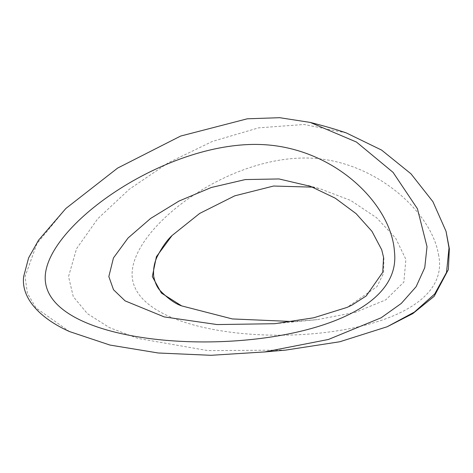 <?xml version="1.0" encoding="UTF-8"?>
<svg xmlns="http://www.w3.org/2000/svg" width="473" height="473" viewBox="0 0 473 473"><rect width="100%" height="100%" fill="white"/><g stroke="black" fill="none" stroke-linecap="round" stroke-linejoin="round"><path stroke-width="0.35" stroke-dasharray="2.37 1.77" d="M438.447 254.291C461.051 355.69 138.264 360.266 132.168 276.575C128.91 229.044 228.855 153.187 313.031 158.26C376.668 162.097 431.287 212.188 438.447 254.291M285.804 350.085L207.919 350.611L137.814 338.396L109.399 327.582L87.387 313.652L73.274 296.642L68.538 276.575L76.573 248.662L97.74 218.757L129.283 189.283L168.441 162.688L212.466 141.397L258.589 127.852L304.056 124.482L346.289 132.913M312.683 187.148L319.99 188.751L350.694 200.44L376.579 217.716L395.647 238.167L405.881 259.364L403.853 282.115L385.802 299.841L355.46 312.334L317.087 319.659L293.041 321.551M381.723 249.791L383.887 258.087L383.585 273.234L376.957 286.638L347.058 307.403M65.842 208.498L36.918 243.654L25.063 276.575L27.393 293.272L36.072 308.006L69.49 331.561M181.662 305.895L181.295 305.735M274.766 323.703L317.087 319.659M263.922 352.018L264.709 351.93M308.573 185.664L319.99 188.751"/><path stroke-width="0.71" d="M310.211 122.412L279.685 117.694L247.314 118.794L180.621 136.064L117.611 168.092L65.842 208.498L38.561 240.183L28.611 257.886L23.65 276.575C20.901 298.8 41.033 318.873 69.49 331.561L109.967 345.065L158.301 353L211.029 355.306L264.709 351.93L328.38 339.484L381.149 317.785L401.287 303.435L416.104 286.727L424.754 267.665L427.018 246.658L417.434 208.764L393.069 172.373L356.476 142.06L310.211 122.412C324.2 125.954 336.226 129.454 346.289 132.913L381.628 150.101L410.978 173.816L432.919 201.681L446.039 231.309L449.013 247.941L446.518 272.454L434.705 293.964L414.431 312.05L387.227 326.731L339.756 341.766L285.804 350.085L263.674 352.048M293.041 321.551L232.314 318.938L181.662 305.895L161.399 293.071L152.318 276.575L156.403 256.709L172.042 235.536L199.695 213.418L234.732 195.84L273.589 186.031L312.683 187.148M347.058 307.403L313.711 317.791L274.766 323.703L217.16 324.567L164.226 316.91L125.073 300.863L113.52 289.742L108.837 276.575L113.455 257.945L128.071 237.99L150.621 218.443L179.042 201.037L211.289 187.503L245.292 179.563L278.993 178.948L310.495 186.332L335.292 198.205L356.122 213.66L371.949 231.309L381.723 249.791L383.556 257.347L382.746 272.265L366.256 295.927L351.947 305.115L347.058 307.403M394.458 251.731C407.643 364.766 41.884 369.874 45.213 276.575C47.335 223.593 169.677 139.027 264.295 144.685C335.824 148.96 391.502 204.797 394.458 251.731M446.039 231.309L449.35 248.733L448.357 269.557L434.167 296.317L412.823 313.593L387.227 326.731M181.662 305.895C175.235 303.796 168.051 298.676 160.099 290.546C157.243 287.602 155.12 282.943 153.731 276.575C153.051 269.385 154.251 262.651 157.32 256.372C162.109 247.113 167.016 240.172 172.042 235.536M310.495 186.332L308.573 185.664"/></g></svg>
